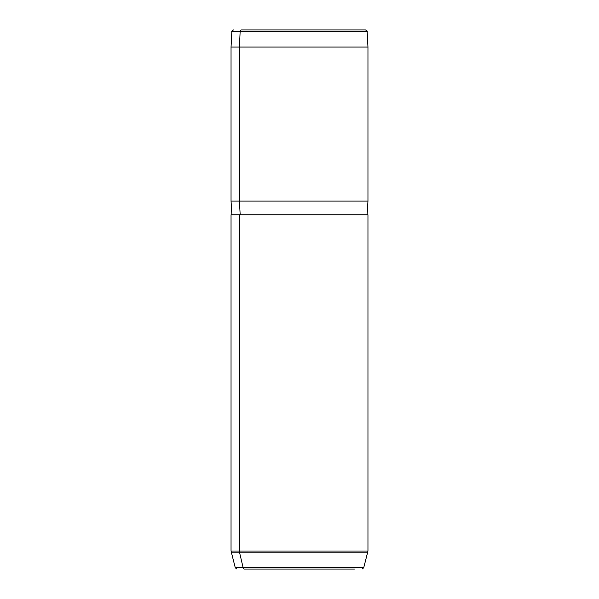 <?xml version="1.0" encoding="UTF-8"?>
<svg xmlns="http://www.w3.org/2000/svg" width="599" height="599" viewBox="0 0 599 599"><rect width="100%" height="100%" fill="white"/><g stroke="black" fill="none" stroke-linecap="round" stroke-linejoin="round"><path stroke-width="0.9" d="M357.363 29.95L241.637 29.95A1.715 1.505 90 0 0 240.139 31.575L231.858 31.575L240.139 31.575A1.715 1.505 -90 0 1 241.637 29.95L365.435 29.95C366.985 30.654 367.554 31.193 367.142 31.575L240.139 31.575L239.42 47.066L231.042 47.066L239.42 47.066L240.139 31.575L367.142 31.575L367.958 47.066L239.42 47.066L239.42 201.092L231.042 201.092L239.42 201.092L239.42 47.066L367.958 47.066L367.958 201.092L239.42 201.092L240.177 214.786L239.42 201.092L367.958 201.092L367.105 214.786L239.42 214.786L367.958 214.786L367.958 551.035L239.42 551.035L239.42 214.786L239.42 551.035L231.042 551.035L239.42 551.035A6.844 6.005 90 0 0 239.63 552.81L367.726 552.81L239.63 552.81L243.149 567.785L363.713 567.785L243.149 567.785A1.715 1.505 90 0 0 244.602 569.05A1.715 1.505 -90 0 1 243.149 567.785L239.63 552.81L231.274 552.81L239.63 552.81A6.844 6.005 -90 0 1 239.42 551.035L367.958 551.035L363.713 567.785L362.058 569.05M354.398 569.05L244.602 569.05L354.398 569.05M239.42 214.786L231.042 214.786L231.042 551.035L235.287 567.785L243.149 567.785L235.287 567.785L236.942 569.05M231.895 214.786L231.042 201.092L231.042 47.066L231.858 31.575C231.431 31.215 232.008 30.676 233.565 29.95"/></g></svg>
